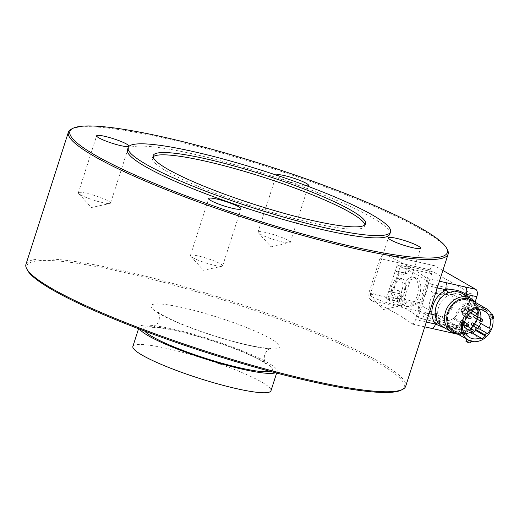 <?xml version="1.0" encoding="UTF-8"?>
<svg xmlns="http://www.w3.org/2000/svg" width="519" height="519" viewBox="0 0 519 519"><rect width="100%" height="100%" fill="white"/><g stroke="black" fill="none" stroke-linecap="round" stroke-linejoin="round"><path stroke-width="0.39" stroke-dasharray="2.6 1.95" d="M397.029 298.477L397.943 298.821L402.199 296.985L405.352 290.828L405.839 283.608L403.25 279.105L402.329 278.755L400.999 278.722L398.566 279.864L396.36 282.362L394.745 285.839L393.979 289.777L394.174 293.566L395.251 296.621L397.029 298.477M394.018 297.815L396.211 298.185L398.488 297.011L400.538 294.481L402.095 290.984L402.919 287.065L402.887 283.309L401.953 280.286L399.319 278.1L394.803 279.877L391.495 286.001L391.235 293.274L394.018 297.815M78.745 192.458A16.919 2.355 -162.2 0 1 96.644 196.188A16.919 2.355 -162.2 0 1 110.566 203.124A16.919 2.355 -162.2 0 1 110.164 203.442A16.919 2.355 -162.2 0 1 109.95 203.506A16.919 2.355 -162.2 0 1 93.738 200.191A16.919 2.355 -162.2 0 1 78.622 193.444A16.919 2.355 -162.2 0 1 78.35 192.776A16.919 2.355 -162.2 0 1 78.745 192.458M190.817 255.199A16.919 2.355 -162.2 0 1 208.716 258.936A16.919 2.355 -162.2 0 1 222.638 265.871A16.919 2.355 -162.2 0 1 222.236 266.189A16.919 2.355 -162.2 0 1 222.022 266.247A16.919 2.355 -162.2 0 1 205.809 262.938A16.919 2.355 -162.2 0 1 190.694 256.191A16.919 2.355 -162.2 0 1 190.415 255.523A16.919 2.355 -162.2 0 1 190.817 255.199M370.508 294.494A16.919 2.355 -162.2 0 1 388.407 298.224A16.919 2.355 -162.2 0 1 402.329 305.159A16.919 2.355 -162.2 0 1 401.927 305.483A16.919 2.355 -162.2 0 1 401.712 305.542A16.919 2.355 -162.2 0 1 385.494 302.227A16.919 2.355 -162.2 0 1 370.384 295.48A16.919 2.355 -162.2 0 1 370.105 294.811A16.919 2.355 -162.2 0 1 370.508 294.494M258.436 231.746A16.919 2.355 -162.2 0 1 276.335 235.483A16.919 2.355 -162.2 0 1 290.257 242.412A16.919 2.355 -162.2 0 1 289.855 242.736A16.919 2.355 -162.2 0 1 289.641 242.795A16.919 2.355 -162.2 0 1 273.429 239.486A16.919 2.355 -162.2 0 1 258.313 232.739A16.919 2.355 -162.2 0 1 258.034 232.071A16.919 2.355 -162.2 0 1 258.436 231.746M364.896 224.85A111.553 15.525 -162.2 0 1 364.844 226.089A111.553 15.525 -162.2 0 1 362.204 228.211A111.553 15.525 -162.2 0 1 244.196 203.591A111.553 15.525 -162.2 0 1 152.417 157.886A111.553 15.525 -162.2 0 1 153.099 156.848M127.447 149.874A137.782 19.177 -162.2 0 1 130.704 147.253A137.782 19.177 -162.2 0 1 276.458 177.66A137.782 19.177 -162.2 0 1 389.814 234.108M71.466 129.062A199.419 27.754 -162.2 0 1 73.108 128.375A199.419 27.754 -162.2 0 1 270.743 167.994A199.419 27.754 -162.2 0 1 447.443 249.775M25.95 264.359A199.419 27.754 -162.2 0 1 30.666 260.564A199.419 27.754 -162.2 0 1 241.627 304.575A199.419 27.754 -162.2 0 1 405.696 386.279M27.423 270.159A198.213 27.585 -162.2 0 1 31.425 262.095A198.213 27.585 -162.2 0 1 254.226 310.31A198.213 27.585 -162.2 0 1 401.122 390.139M139.65 329.15A72.517 10.095 -162.2 0 1 139.092 327.08A72.517 10.095 -162.2 0 1 140.811 325.698A72.517 10.095 -162.2 0 1 217.526 341.703A72.517 10.095 -162.2 0 1 277.185 371.416A72.517 10.095 -162.2 0 1 275.531 372.772M132.877 346.445A72.517 10.095 -162.2 0 1 134.596 345.064A72.517 10.095 -162.2 0 1 211.304 361.068A72.517 10.095 -162.2 0 1 270.97 390.781M306.917 185.899A16.919 2.355 -162.2 0 1 288.447 181.403A16.919 2.355 -162.2 0 1 276.329 175.091L258.034 232.071M431.38 328.332L431.27 328.306A6.04 3.263 102.6 0 1 430.776 328.112L450.531 332.536A6.04 3.263 -77.4 0 0 450.946 332.711M452.574 332.445A6.04 3.263 -77.4 0 0 453.132 332.056A6.04 3.263 -77.4 0 0 455.28 328.521A21.753 18.055 119.9 0 0 467.697 296.563M442.882 270.451L434.825 265.825A6.04 3.263 -77.4 0 0 434.319 265.624A6.04 3.263 -77.4 0 0 432.223 266.305A6.04 3.263 -77.4 0 0 430.076 269.841L419.099 304.03A6.04 3.263 -77.4 0 0 418.658 308.552A6.04 3.263 -77.4 0 0 420.189 311.406L461.099 334.904A6.04 3.263 -77.4 0 0 461.612 335.105A6.04 3.263 -77.4 0 0 463.701 334.424A6.04 3.263 -77.4 0 0 465.854 330.888L475.125 302.013M465.524 295.317A2.42 1.272 -37.5 0 0 465.504 296.472L465.718 296.654A19.339 16.05 -60.1 0 1 467.943 313.444A19.339 16.05 -60.1 0 1 455.961 327.048L453.379 327.872L449.097 328.287L442.175 326.509M382.386 255.14L379.882 258.598L368.905 292.787L368.821 297.387L371.156 300.423A199.419 27.754 -162.2 0 1 412.067 323.921L413.864 323.259L415.661 319.646L426.637 285.456L427.429 281.019L426.702 278.34A199.419 27.754 -162.2 0 0 385.792 254.842L382.386 255.14M455.961 327.048A2.42 0.902 -113.4 0 0 455.494 326.97C467.029 322.617 472.666 304.685 465.504 296.472A2.42 1.272 -37.5 0 0 465.511 296.479A2.42 1.272 -37.5 0 0 465.718 296.654M442.169 326.503C446.372 328.559 450.816 328.715 455.487 326.976A2.42 0.902 -113.4 0 0 455.28 328.521L444.77 328.002M438.25 321.235L463.065 326.795A2.42 1.304 102.6 0 1 462.208 328.209A2.42 1.304 102.6 0 1 461.372 328.482A2.42 1.304 102.6 0 1 461.164 328.404L436.349 322.844A2.42 1.304 -77.4 0 0 436.55 322.922A2.42 1.304 -77.4 0 0 437.394 322.649A2.42 1.304 -77.4 0 0 438.25 321.235L439.236 318.16A13.838 11.489 119.9 0 0 441.079 319.535A13.838 11.489 119.9 0 0 459.334 310.083A13.838 11.489 119.9 0 0 454.865 295.532A13.838 11.489 119.9 0 0 446.775 294.682L444.439 293.339A13.838 11.489 119.9 0 0 441.896 294.364L443.07 295.032L442.999 296.025L441.539 297.543A13.838 11.489 119.9 0 0 438.808 300.559L436.583 304.977L435.856 309.746A13.838 11.489 119.9 0 0 436.414 313.495L436.654 315.617L435.311 314.871A13.838 11.489 119.9 0 0 436.901 316.817L439.236 318.16M446.775 294.682L447.761 291.607A2.42 1.304 -77.4 0 0 447.936 289.803A2.42 1.304 -77.4 0 0 447.326 288.655L444.991 287.312A2.42 1.304 102.6 0 1 445.6 288.46A2.42 1.304 102.6 0 1 445.425 290.264L444.439 293.339M447.326 288.655L472.141 294.215A2.42 1.304 102.6 0 1 472.751 295.356A2.42 1.304 102.6 0 1 472.582 297.166L447.761 291.607M406.851 268.109L431.665 273.669A2.42 1.304 102.6 0 1 432.528 272.254A2.42 1.304 102.6 0 1 433.365 271.982A2.42 1.304 102.6 0 1 433.566 272.06L408.751 266.5A2.42 1.304 -77.4 0 0 408.55 266.422A2.42 1.304 -77.4 0 0 407.713 266.695A2.42 1.304 -77.4 0 0 406.851 268.109L404.658 274.947A2.42 1.304 102.6 0 1 405.514 273.532A2.42 1.304 102.6 0 1 406.358 273.26A2.42 1.304 102.6 0 1 406.559 273.338L395.627 270.892A9.666 1.343 17.8 0 0 395.186 271.126A9.666 1.343 17.8 0 0 395.173 271.197L397.191 265.157L397.729 264.852L397.191 265.157M401.142 294.52L399.974 293.851A2.42 1.304 102.6 0 1 399.358 292.71A2.42 1.304 102.6 0 1 399.533 290.899L397.34 297.737A2.42 1.304 -77.4 0 0 397.165 299.547A2.42 1.304 -77.4 0 0 397.775 300.689L400.117 302.032A2.42 1.304 102.6 0 1 399.5 300.89A2.42 1.304 102.6 0 1 399.675 299.08L401.142 294.52L388.588 291.71A9.666 1.343 -162.2 0 1 388.595 291.639A9.666 1.343 -162.2 0 1 389.042 291.399L393.863 289.628L398.981 273.675L395.627 270.892L406.358 273.26M397.775 300.689L422.596 306.242A2.42 1.304 102.6 0 1 421.979 305.101A2.42 1.304 102.6 0 1 422.155 303.297L397.34 297.737M435.311 314.871L424.821 312.522L423.361 317.083L435.915 319.892A2.42 1.304 102.6 0 1 435.052 321.306A2.42 1.304 102.6 0 1 434.215 321.579A2.42 1.304 102.6 0 1 434.014 321.501L436.349 322.844M423.361 317.083L422.194 318.426L420.649 318.51A9.666 1.343 17.8 0 1 418.223 317.09L429.2 282.9A105.149 14.636 17.8 0 0 418.314 275.401A105.149 14.636 17.8 0 0 400.298 266.299A9.666 1.343 -162.2 0 1 397.729 264.852L411.093 267.843L408.751 266.5M418.223 317.09A105.149 14.636 -162.2 0 0 407.337 309.584A105.149 14.636 -162.2 0 0 389.321 300.488A9.666 1.343 17.8 0 1 386.752 299.035L386.649 298.01L388.588 291.71M417.36 278.366L416.076 277.866L409.718 280.065L404.697 288.136C402.666 297.024 403.866 303.193 408.284 306.625L409.523 307.105L414.902 304.692L419.19 296.459C421.811 287.695 421.201 281.668 417.36 278.366M429.998 301.195A13.838 11.489 119.9 0 0 434.474 315.74A13.838 11.489 119.9 0 0 452.73 306.288A13.838 11.489 119.9 0 0 448.26 291.743A13.838 11.489 119.9 0 0 429.998 301.195M396.639 266.636L409.193 269.452A2.42 1.304 102.6 0 1 410.049 268.038A2.42 1.304 102.6 0 1 410.886 267.765A2.42 1.304 102.6 0 1 411.093 267.843M429.2 282.9A9.666 1.343 -162.2 0 0 431.626 284.321L432.742 285.58L432.872 287.455L431.412 292.009A9.666 1.343 17.8 0 0 434.202 293.047L437.082 294.701L439.891 297.173L438.808 300.559M417.094 295.992A14.986 8.09 102.6 0 1 406.572 306.45A14.986 8.09 102.6 0 1 402.601 287.662A14.986 8.09 102.6 0 1 413.124 277.204A14.986 8.09 102.6 0 1 417.094 295.992M436.414 313.495L434.773 313.126L430.926 313.872L427.617 313.56A9.666 1.343 -162.2 0 1 424.821 312.522M436.654 315.617L427.617 313.56L436.485 315.546M422.596 306.242L461.164 328.404M463.065 326.795L472.582 297.166M472.141 294.215L433.566 272.06M431.665 273.669L422.155 303.297M441.896 294.364L431.412 292.009M409.193 269.452L407.726 274.006L395.173 271.197M407.726 274.006L406.559 273.338M435.915 319.892L436.901 316.817M434.215 321.579L420.649 318.51L434.014 321.501M453.548 331.647A18.126 15.051 119.9 0 0 471.109 328.929A18.126 15.051 119.9 0 0 478.22 310.278A18.126 15.051 119.9 0 0 471.609 300.209M467.632 304.919A17.237 14.305 119.9 0 0 461.346 295.343A17.237 14.305 119.9 0 0 444.653 297.925A17.237 14.305 119.9 0 0 437.893 315.656A17.237 14.305 119.9 0 0 444.18 325.231A17.237 14.305 119.9 0 0 460.872 322.649A17.237 14.305 119.9 0 0 467.632 304.919M477.448 310.557A17.237 14.305 119.9 0 0 471.168 300.981A17.237 14.305 119.9 0 0 454.469 303.57A17.237 14.305 119.9 0 0 447.709 321.293A17.237 14.305 119.9 0 0 453.995 330.869A17.237 14.305 119.9 0 0 470.694 328.287A17.237 14.305 119.9 0 0 477.448 310.557M483.591 308.857L477.72 305.483L476.916 306.852A15.226 12.638 -60.1 0 1 479.206 309.694M476.916 306.852L482.612 310.122M487.665 333.665L479.543 328.981M479.173 326.574A16.803 13.942 -60.1 0 1 478.057 328.151M476.916 327.476A15.226 12.638 -60.1 0 1 476.585 327.872M481.113 338.985L471.505 333.464L470.921 332.199M472.368 333.029A16.803 13.942 -60.1 0 1 471.505 333.464M463.473 332.465L456.182 328.274L454.735 328.799A16.803 13.942 -60.1 0 1 453.087 318.679L454.534 318.16L464.142 323.674M465.147 333.425A15.226 12.638 -60.1 0 1 459.996 332.004A15.226 12.638 -60.1 0 1 456.182 328.274M464.343 334.314L454.735 328.799M462.695 324.2L453.087 318.679M454.534 318.16A15.226 12.638 -60.1 0 1 463.026 306.028L472.634 311.549M463.026 306.028L462.786 304.582A16.803 13.942 -60.1 0 1 467.45 302.895L467.69 304.342A15.226 12.638 -60.1 0 1 472.978 304.647L473.782 303.271A16.803 13.942 -60.1 0 1 475.949 304.231A16.803 13.942 -60.1 0 1 477.72 305.483M472.394 310.103L462.786 304.582M477.058 308.416L467.45 302.895M475.456 308.805L467.69 304.342M482.586 310.167L472.978 304.647M483.39 308.786L473.782 303.271M480.789 318.458A15.226 12.638 -60.1 0 1 480.283 320.956M467.068 339.27A2.42 0.337 -162.2 0 1 466.756 338.972A2.42 0.337 -162.2 0 1 468.501 339.199A2.42 0.337 -162.2 0 1 471.038 340.159A2.42 0.337 -162.2 0 1 471.356 340.458A2.42 0.337 -162.2 0 1 469.611 340.23A2.42 0.337 -162.2 0 1 467.068 339.27M465.971 341.405A2.42 0.337 -162.2 0 1 467.716 341.632A2.42 0.337 -162.2 0 1 470.259 342.592A2.42 0.337 -162.2 0 1 470.571 342.884M489.644 314.981A2.42 0.96 70.1 0 1 491.065 317.356A2.42 0.96 70.1 0 1 490.825 319.451A2.42 0.96 70.1 0 1 490.364 319.38A2.42 0.96 70.1 0 1 488.943 317.005A2.42 0.96 70.1 0 1 489.183 314.903A2.42 0.96 70.1 0 1 489.644 314.981M493.05 318.653A2.42 0.96 70.1 0 1 492.589 318.575A2.42 0.96 70.1 0 1 491.169 316.201A2.42 0.96 70.1 0 1 491.409 314.105M462.825 313.184A2.42 1.298 -41.5 0 0 465.472 312.256A2.42 1.298 -41.5 0 0 466.263 309.83A2.42 1.298 -41.5 0 0 466.081 309.681A2.42 1.298 -41.5 0 0 463.435 310.609A2.42 1.298 -41.5 0 0 462.643 313.035A2.42 1.298 -41.5 0 0 462.825 313.184M470.454 312.399A1.207 1.006 119.9 0 0 470.097 310.206A1.207 1.006 119.9 0 0 470.454 312.399M474.204 317.459A1.207 1.006 119.9 0 0 475.404 315.364A1.207 1.006 119.9 0 0 474.762 315.273M463.467 314.923A1.207 1.006 119.9 0 0 463.11 312.723A1.207 1.006 119.9 0 0 463.467 314.923M471.745 325.095A1.207 1.006 119.9 0 0 472.952 323M461.008 322.559A1.207 1.006 119.9 0 0 460.651 320.359A1.207 1.006 119.9 0 0 461.008 322.559M464.758 327.619A1.207 1.006 119.9 0 0 465.965 325.523A1.207 1.006 119.9 0 0 465.322 325.432M200.892 331.511A67.684 9.42 -162.2 0 1 152.618 304.478A67.684 9.42 -162.2 0 1 230.021 321.404A67.684 9.42 -162.2 0 1 278.301 348.437A67.684 9.42 -162.2 0 1 200.892 331.511M144.645 331.038A67.684 9.42 -162.2 0 1 222.703 344.194A67.684 9.42 -162.2 0 1 270.367 371.403M450.531 332.536L461.099 334.904M451.783 332.024A19.339 16.05 119.9 0 0 455.559 333.49A19.339 16.05 119.9 0 0 477.292 318.815A19.339 16.05 119.9 0 0 471.044 298.49M457.46 331.881A16.919 14.045 -60.1 0 1 448.682 312.814A16.919 14.045 -60.1 0 1 467.703 299.976A16.919 14.045 -60.1 0 1 476.474 319.042A16.919 14.045 -60.1 0 1 457.46 331.881M430.076 269.841L379.882 258.598M420.189 311.406L371.156 300.423M412.067 323.921L430.776 328.112M439.437 281.194L426.702 278.34M426.637 285.456L437.303 287.844M426.326 322.033L415.661 319.646M368.905 292.787L419.099 304.03M385.792 254.842L434.825 265.825M465.854 330.888L455.28 328.521M399.675 299.08L387.129 296.265M389.321 300.488L400.298 266.299M445.425 290.264L432.872 287.455M389.042 291.399L399.974 293.851M434.202 293.047L443.07 295.032M441.539 297.543L439.891 297.173M434.773 313.126L435.856 309.746M399.533 290.899L393.863 289.628M398.981 273.675L404.658 274.947M431.626 284.321L444.991 287.312M386.752 299.035L400.117 302.032M476.358 316.188A1.207 1.006 119.9 0 0 477.564 314.092M480.886 321.3A1.207 1.006 119.9 0 0 482.093 319.204M469.371 318.711A1.207 1.006 119.9 0 0 470.577 316.616M478.434 328.936A1.207 1.006 119.9 0 0 479.634 326.84M466.918 326.347A1.207 1.006 119.9 0 0 468.119 324.252M471.447 331.459A1.207 1.006 119.9 0 0 472.647 329.364M201.223 331.498C179.555 323.914 164.808 316.856 159.807 313.45L157.393 311.679C157.88 312.516 160.436 314.981 158.866 320.859C156.706 326.568 153.196 327.067 152.327 327.463C151.911 327.651 152.086 326.691 164.484 328.501C180.703 331.271 199.997 336.507 222.372 344.207C244.047 351.791 258.793 358.85 263.788 362.256L266.208 364.027C265.715 363.19 263.165 360.724 264.735 354.847C266.889 349.138 270.399 348.638 271.275 348.243C271.69 348.054 271.508 349.015 259.111 347.205C242.898 344.434 223.598 339.199 201.223 331.498M394.927 298.166L397.943 298.827M110.566 203.124L128.861 146.144M78.622 193.444L91.376 207.535L109.95 203.506M222.638 265.871L240.933 208.891M190.694 256.191L203.448 270.282L222.022 266.247M402.329 305.159L420.617 248.179M370.384 295.48L383.139 309.571L401.712 305.542M290.257 242.412L308.552 185.439M258.313 232.739L271.067 246.83L289.641 242.795M364.844 226.089L365.577 223.812M276.653 373.07L277.185 371.416M138.567 328.735L139.092 327.08M152.417 157.886L153.15 155.609M370.105 294.811L388.4 237.838M190.415 255.523L208.709 198.543M78.35 192.776L96.638 135.803M399.319 278.093L402.329 278.755M458.264 334.359L461.612 335.105M412.397 324.083L424.776 326.853M434.319 265.624L385.104 254.602M457.356 333.834L467.677 331.544L475.689 323.454L478.641 312.47L475.417 302.395M441.079 319.535L434.474 315.74M409.523 307.112L406.572 306.45M416.076 277.866L413.124 277.204M397.619 264.787L410.886 267.765M454.865 295.532L448.26 291.743M395.186 271.126L388.595 291.639M408.55 266.422L433.365 271.982M436.55 322.922L461.372 328.482M461.346 295.343L471.168 300.981M459.996 332.004L469.604 337.525M475.949 304.231L485.557 309.752M444.18 325.231L453.995 330.869M471.356 340.458L471.096 341.262M490.825 319.451L492.842 318.724M489.183 314.903L491.37 314.118M470.876 310.252L472.582 311.231M469.669 312.347L470.629 312.899M475.404 315.364L477.104 316.343M463.889 312.775L468.19 315.247M462.689 314.871L466.737 317.2M461.436 320.411L464.492 322.163M460.23 322.507L462.987 324.09M465.965 325.523L467.664 326.496"/><path stroke-width="0.78" d="M97.04 135.478A16.919 2.355 -162.2 0 1 114.939 139.215A16.919 2.355 -162.2 0 1 128.861 146.144A16.919 2.355 -162.2 0 1 128.459 146.468A16.919 2.355 -162.2 0 1 110.56 142.731A16.919 2.355 -162.2 0 1 96.638 135.803A16.919 2.355 -162.2 0 1 97.04 135.478M209.112 198.226A16.919 2.355 -162.2 0 1 227.011 201.956A16.919 2.355 -162.2 0 1 240.933 208.891A16.919 2.355 -162.2 0 1 240.531 209.215A16.919 2.355 -162.2 0 1 222.632 205.479A16.919 2.355 -162.2 0 1 208.709 198.543A16.919 2.355 -162.2 0 1 209.112 198.226M388.802 237.514A16.919 2.355 -162.2 0 1 406.701 241.251A16.919 2.355 -162.2 0 1 420.617 248.179A16.919 2.355 -162.2 0 1 420.221 248.504A16.919 2.355 -162.2 0 1 402.322 244.767A16.919 2.355 -162.2 0 1 388.4 237.838A16.919 2.355 -162.2 0 1 388.802 237.514M276.329 175.091L276.329 175.091A16.919 2.355 -162.2 0 1 276.731 174.767A16.919 2.355 -162.2 0 1 294.63 178.504A16.919 2.355 -162.2 0 1 308.552 185.439A16.919 2.355 -162.2 0 1 308.15 185.757A16.919 2.355 -162.2 0 1 306.917 185.899M155.784 153.488A111.553 15.525 -162.2 0 1 273.798 178.108A111.553 15.525 -162.2 0 1 365.577 223.812A111.553 15.525 -162.2 0 1 362.937 225.934A111.553 15.525 -162.2 0 1 244.923 201.314A111.553 15.525 -162.2 0 1 153.15 155.609A111.553 15.525 -162.2 0 1 155.784 153.488M153.099 156.848A111.553 15.525 -162.2 0 1 155.058 155.765A111.553 15.525 -162.2 0 1 268.991 179.036A111.553 15.525 -162.2 0 1 364.896 224.85M131.437 144.97A137.782 19.177 -162.2 0 1 277.191 175.383A137.782 19.177 -162.2 0 1 390.548 231.831A137.782 19.177 -162.2 0 1 387.284 234.452A137.782 19.177 -162.2 0 1 241.53 204.045A137.782 19.177 -162.2 0 1 128.174 147.591A137.782 19.177 -162.2 0 1 131.437 144.97M390.548 231.831L389.814 234.108A137.782 19.177 -162.2 0 1 386.558 236.729A137.782 19.177 -162.2 0 1 240.803 206.322A137.782 19.177 -162.2 0 1 127.447 149.874L128.174 147.591M74.6 127.629A198.213 27.585 -162.2 0 1 271.028 167.008A198.213 27.585 -162.2 0 1 446.664 248.29A198.213 27.585 -162.2 0 1 442.662 256.354A198.213 27.585 -162.2 0 1 219.861 208.138A198.213 27.585 -162.2 0 1 72.965 128.31A198.213 27.585 -162.2 0 1 74.6 127.629M446.664 248.29L447.443 249.775A199.419 27.754 -162.2 0 1 448.137 254.089A199.419 27.754 -162.2 0 1 443.421 257.885A199.419 27.754 -162.2 0 1 232.46 213.873A199.419 27.754 -162.2 0 1 68.391 132.17A199.419 27.754 -162.2 0 1 71.466 129.062L72.965 128.31M448.137 254.089L405.696 386.279A199.419 27.754 -162.2 0 1 402.621 389.386A199.419 27.754 -162.2 0 1 400.979 390.074A199.419 27.754 -162.2 0 1 203.344 350.455A199.419 27.754 -162.2 0 1 26.644 268.673A199.419 27.754 -162.2 0 1 25.95 264.359L68.391 132.17M402.621 389.386L401.122 390.139A198.213 27.585 -162.2 0 1 399.487 390.82A198.213 27.585 -162.2 0 1 203.059 351.441A198.213 27.585 -162.2 0 1 27.423 270.159L26.644 268.673M275.531 372.772A72.517 10.095 -162.2 0 1 275.472 372.798A72.517 10.095 -162.2 0 1 204.921 358.817A72.517 10.095 -162.2 0 1 139.65 329.15M276.653 373.07L270.97 390.781A72.517 10.095 -162.2 0 1 269.251 392.156A72.517 10.095 -162.2 0 1 192.536 376.152A72.517 10.095 -162.2 0 1 132.877 346.445L138.567 328.735M450.946 332.711A6.04 3.263 -77.4 0 0 451.024 332.737A6.04 3.263 -77.4 0 0 451.037 332.737A6.04 3.263 -77.4 0 0 452.574 332.445M475.125 302.013L476.831 296.699A6.04 3.263 -77.4 0 0 477.266 292.178A6.04 3.263 -77.4 0 0 475.735 289.323L442.882 270.451M467.697 296.563A21.753 18.055 119.9 0 0 466.257 294.331A6.04 3.263 -77.4 0 0 466.691 289.81A6.04 3.263 -77.4 0 0 465.167 286.955L445.412 282.531A6.04 3.263 102.6 0 1 446.943 285.385A6.04 3.263 102.6 0 1 446.502 289.907A21.753 18.055 119.9 0 0 435.525 324.096A6.04 3.263 102.6 0 1 433.378 327.632A6.04 3.263 102.6 0 1 431.283 328.313A6.04 3.263 102.6 0 1 431.27 328.306L451.024 332.731M451.783 332.024L442.175 326.509L438.406 323.11A19.339 16.05 -60.1 0 1 436.181 306.327A19.339 16.05 -60.1 0 1 448.163 292.722L454.501 291.127L460.58 292.515L471.044 298.49A19.339 16.05 119.9 0 0 467.269 297.024A19.339 16.05 119.9 0 0 445.529 311.698A19.339 16.05 119.9 0 0 451.783 332.024L457.356 333.834M465.524 295.317A2.42 1.272 -37.5 0 1 466.257 294.331C456.35 288.661 451.887 289.803 446.502 289.907A2.42 0.902 66.6 0 0 448.163 292.722M438.406 323.11A2.42 1.272 -37.5 0 0 435.525 324.096L444.77 328.002M486.225 308.597L471.609 300.209A18.126 15.051 119.9 0 0 454.047 302.927A18.126 15.051 119.9 0 0 446.943 321.572A18.126 15.051 119.9 0 0 453.548 331.647L468.164 340.042A18.126 15.051 119.9 0 0 485.726 337.324A18.126 15.051 119.9 0 0 492.829 318.672A18.126 15.051 119.9 0 0 486.225 308.597A18.126 15.051 119.9 0 0 468.663 311.322A18.126 15.051 119.9 0 0 461.553 329.967A18.126 15.051 119.9 0 0 468.164 340.042M479.206 309.694A15.226 12.638 -60.1 0 1 480.724 314.06A15.226 12.638 -60.1 0 1 480.789 318.458M482.612 310.122L486.524 312.373L487.328 310.998A16.803 13.942 119.9 0 0 485.557 309.752A16.803 13.942 119.9 0 0 483.39 308.786L482.586 310.167A15.226 12.638 119.9 0 0 477.298 309.862L475.456 308.805M489.274 328.306L479.666 322.786L489.274 328.306A15.226 12.638 119.9 0 0 490.332 319.574A15.226 12.638 119.9 0 0 486.524 312.373M479.543 328.981L487.665 333.665A16.803 13.942 119.9 0 0 490.41 328.975M480.802 323.46A16.803 13.942 -60.1 0 1 479.173 326.574M476.585 327.872A15.226 12.638 -60.1 0 1 475.242 329.28L484.85 334.794A15.226 12.638 119.9 0 0 486.524 332.997M484.85 334.794L485.434 336.065L475.826 330.551A16.803 13.942 -60.1 0 1 472.368 333.029M475.242 329.28L475.826 330.551M465.147 333.425A15.226 12.638 -60.1 0 0 470.921 332.199L480.529 337.713L481.113 338.985A16.803 13.942 119.9 0 0 485.434 336.065M463.473 332.465L465.79 333.795A15.226 12.638 119.9 0 0 469.604 337.525A15.226 12.638 119.9 0 0 480.529 337.713M465.79 333.795L464.343 334.314A16.803 13.942 119.9 0 1 462.695 324.2L464.142 323.674A15.226 12.638 119.9 0 1 472.634 311.549L472.394 310.103A16.803 13.942 119.9 0 1 477.058 308.416L477.298 309.862M487.328 310.998L483.591 308.857M480.283 320.956A15.226 12.638 -60.1 0 1 479.666 322.786M471.096 341.262L470.571 342.884A2.42 0.337 -162.2 0 1 468.826 342.663A2.42 0.337 -162.2 0 1 466.289 341.697A2.42 0.337 -162.2 0 1 465.971 341.405L466.685 339.192M491.37 314.118L491.409 314.105A2.42 0.96 70.1 0 1 491.869 314.177A2.42 0.96 70.1 0 1 493.29 316.551A2.42 0.96 70.1 0 1 493.05 318.653L492.842 318.724M461.385 311.556A2.42 1.298 -41.5 0 0 464.025 310.628A2.42 1.298 -41.5 0 0 464.816 308.202A2.42 1.298 -41.5 0 0 464.635 308.059A2.42 1.298 -41.5 0 0 461.988 308.98A2.42 1.298 -41.5 0 0 461.203 311.406A2.42 1.298 -41.5 0 0 461.385 311.556M474.762 315.273A1.207 1.006 119.9 0 0 474.204 317.459L480.886 321.3A1.207 1.207 0 0 0 482.696 320.359A1.207 1.207 0 0 0 482.093 319.204A1.207 1.006 119.9 0 0 480.886 321.3M479.634 326.84L472.952 323A1.207 1.006 119.9 0 0 471.745 325.095L478.434 328.936A1.207 1.207 0 0 0 480.237 327.995A1.207 1.207 0 0 0 479.634 326.84A1.207 1.006 119.9 0 0 478.434 328.936M465.322 325.432A1.207 1.006 119.9 0 0 464.758 327.619L471.447 331.459A1.207 1.207 0 0 0 473.25 330.519A1.207 1.207 0 0 0 472.647 329.364A1.207 1.006 119.9 0 0 471.447 331.459M270.367 371.403A67.684 9.42 -162.2 0 1 193.574 354.302A67.684 9.42 -162.2 0 1 144.645 331.038M475.735 289.323L465.167 286.955M445.412 282.531L439.437 281.194M437.303 287.844L446.502 289.907M435.525 324.096L426.326 322.033M466.257 294.331L476.831 296.699M477.564 314.092A1.207 1.006 119.9 0 0 476.358 316.188A1.207 1.207 0 0 0 478.161 315.247A1.207 1.207 0 0 0 477.564 314.092L472.582 311.231M470.577 316.616A1.207 1.006 119.9 0 0 469.371 318.711A1.207 1.207 0 0 0 471.174 317.771A1.207 1.207 0 0 0 470.577 316.616L468.19 315.247M468.119 324.252A1.207 1.006 119.9 0 0 466.918 326.347A1.207 1.207 0 0 0 468.722 325.407A1.207 1.207 0 0 0 468.119 324.252L464.492 322.163M451.037 332.737L458.264 334.359M424.776 326.853L431.283 328.313M475.417 302.395L471.044 298.49M466.263 309.83L464.816 308.202M462.643 313.035L461.203 311.406M470.629 312.899L476.358 316.188M477.104 316.343L482.093 319.204M466.737 317.2L469.371 318.711M462.987 324.09L466.918 326.347M467.664 326.496L472.647 329.364"/></g></svg>
